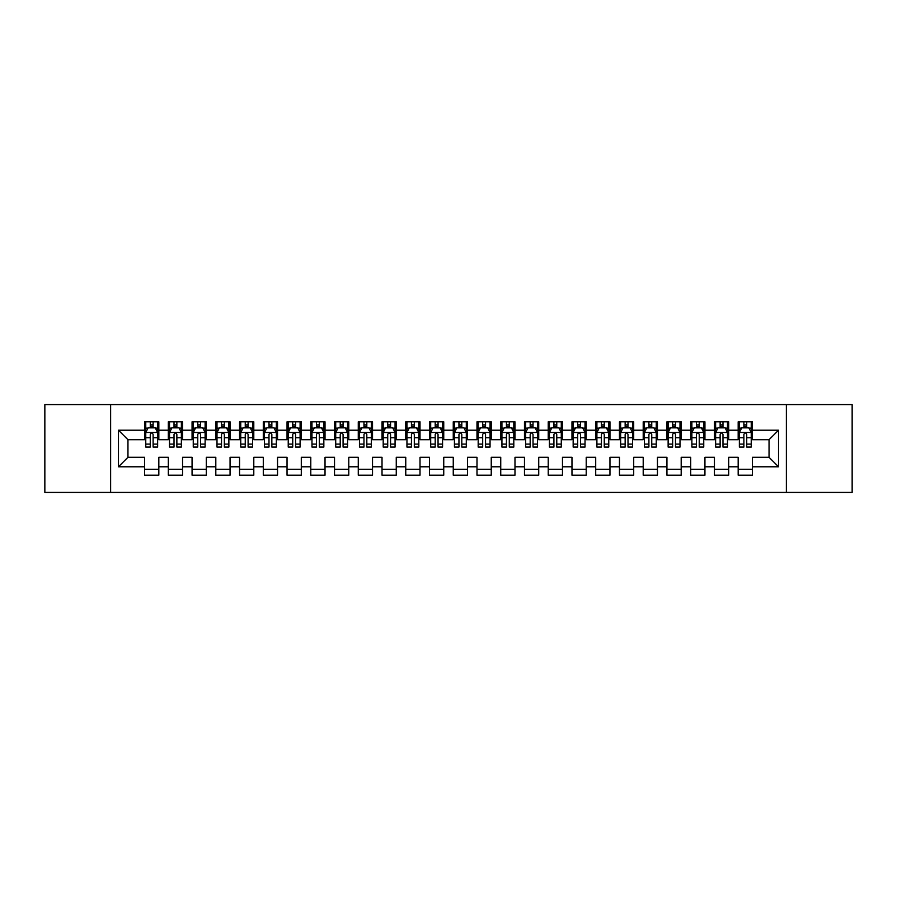 <?xml version="1.0" encoding="UTF-8"?>
<svg xmlns="http://www.w3.org/2000/svg" width="897" height="897" viewBox="0 0 897 897"><rect width="100%" height="100%" fill="white"/><g stroke="black" fill="none" stroke-linecap="round" stroke-linejoin="round"><path stroke-width="1.35" d="M786.377 492.431L852.15 492.431L852.15 404.569L786.377 404.569L786.377 492.431L110.623 492.431L110.623 404.569L44.85 404.569L44.85 492.431L110.623 492.431M786.377 404.569L110.623 404.569M118.46 466.788L118.46 430.212L144.574 430.212L144.574 439.709L127.957 439.709L127.957 457.291L118.46 466.788L144.574 466.788L144.574 475.208L158.825 475.208L158.825 466.788L168.322 466.788L168.322 475.208L182.562 475.208L182.562 466.788L192.059 466.788L192.059 475.208L206.31 475.208L206.31 466.788L215.807 466.788L215.807 475.208L230.058 475.208L230.058 466.788L239.555 466.788L239.555 475.208L253.795 475.208L253.795 466.788L263.292 466.788L263.292 475.208L277.543 475.208L277.543 466.788L287.04 466.788L287.04 475.208L301.291 475.208L301.291 466.788L310.788 466.788L310.788 475.208L325.028 475.208L325.028 466.788L334.525 466.788L334.525 475.208L348.776 475.208L348.776 466.788L358.273 466.788L358.273 475.208L372.524 475.208L372.524 466.788L382.021 466.788L382.021 475.208L396.261 475.208L396.261 466.788L405.758 466.788L405.758 475.208L420.009 475.208L420.009 466.788L429.506 466.788L429.506 475.208L443.746 475.208L443.746 466.788L453.254 466.788L453.254 475.208L467.494 475.208L467.494 466.788L476.991 466.788L476.991 475.208L491.242 475.208L491.242 466.788L500.739 466.788L500.739 475.208L514.979 475.208L514.979 466.788L524.476 466.788L524.476 475.208L538.727 475.208L538.727 466.788L548.224 466.788L548.224 475.208L562.475 475.208L562.475 466.788L571.972 466.788L571.972 475.208L586.212 475.208L586.212 466.788L595.709 466.788L595.709 475.208L609.96 475.208L609.96 466.788L619.457 466.788L619.457 475.208L633.708 475.208L633.708 466.788L643.205 466.788L643.205 475.208L657.445 475.208L657.445 466.788L666.942 466.788L666.942 475.208L681.193 475.208L681.193 466.788L690.69 466.788L690.69 475.208L704.941 475.208L704.941 466.788L714.438 466.788L714.438 475.208L728.678 475.208L728.678 466.788L738.175 466.788L738.175 475.208L752.426 475.208L752.426 457.291L769.043 457.291L769.043 439.709L752.426 439.709L752.426 430.212L778.54 430.212L778.54 466.788L752.426 466.788M752.426 430.212L752.426 421.792L738.175 421.792L738.175 430.212L728.678 430.212L728.678 421.792L714.438 421.792L714.438 430.212L704.941 430.212L704.941 421.792L690.69 421.792L690.69 430.212L681.193 430.212L681.193 421.792L666.942 421.792L666.942 430.212L657.445 430.212L657.445 421.792L643.205 421.792L643.205 430.212L633.708 430.212L633.708 421.792L619.457 421.792L619.457 430.212L609.96 430.212L609.96 421.792L595.709 421.792L595.709 430.212L586.212 430.212L586.212 421.792L571.972 421.792L571.972 430.212L562.475 430.212L562.475 421.792L548.224 421.792L548.224 430.212L538.727 430.212L538.727 421.792L524.476 421.792L524.476 430.212L514.979 430.212L514.979 421.792L500.739 421.792L500.739 430.212L491.242 430.212L491.242 421.792L476.991 421.792L476.991 430.212L467.494 430.212L467.494 421.792L453.254 421.792L453.254 430.212L443.746 430.212L443.746 421.792L429.506 421.792L429.506 430.212L420.009 430.212L420.009 421.792L405.758 421.792L405.758 430.212L396.261 430.212L396.261 421.792L382.021 421.792L382.021 430.212L372.524 430.212L372.524 421.792L358.273 421.792L358.273 430.212L348.776 430.212L348.776 421.792L334.525 421.792L334.525 430.212L325.028 430.212L325.028 421.792L310.788 421.792L310.788 430.212L301.291 430.212L301.291 421.792L287.04 421.792L287.04 430.212L277.543 430.212L277.543 421.792L263.292 421.792L263.292 430.212L253.795 430.212L253.795 421.792L239.555 421.792L239.555 430.212L230.058 430.212L230.058 421.792L215.807 421.792L215.807 430.212L206.31 430.212L206.31 421.792L192.059 421.792L192.059 430.212L182.562 430.212L182.562 421.792L168.322 421.792L168.322 430.212L158.825 430.212L158.825 421.792L144.574 421.792L144.574 430.212M728.678 466.788L728.678 457.291L738.175 457.291L738.175 466.788M778.54 430.212L769.043 439.709M704.941 466.788L704.941 457.291L714.438 457.291L714.438 466.788M738.175 430.212L738.175 439.709L728.678 439.709L728.678 430.212M681.193 466.788L681.193 457.291L690.69 457.291L690.69 466.788M714.438 430.212L714.438 439.709L704.941 439.709L704.941 430.212M657.445 466.788L657.445 457.291L666.942 457.291L666.942 466.788M690.69 430.212L690.69 439.709L681.193 439.709L681.193 430.212M633.708 466.788L633.708 457.291L643.205 457.291L643.205 466.788M666.942 430.212L666.942 439.709L657.445 439.709L657.445 430.212M609.96 466.788L609.96 457.291L619.457 457.291L619.457 466.788M643.205 430.212L643.205 439.709L633.708 439.709L633.708 430.212M586.212 466.788L586.212 457.291L595.709 457.291L595.709 466.788M619.457 430.212L619.457 439.709L609.96 439.709L609.96 430.212M562.475 466.788L562.475 457.291L571.972 457.291L571.972 466.788M595.709 430.212L595.709 439.709L586.212 439.709L586.212 430.212M538.727 466.788L538.727 457.291L548.224 457.291L548.224 466.788M571.972 430.212L571.972 439.709L562.475 439.709L562.475 430.212M514.979 466.788L514.979 457.291L524.476 457.291L524.476 466.788M548.224 430.212L548.224 439.709L538.727 439.709L538.727 430.212M491.242 466.788L491.242 457.291L500.739 457.291L500.739 466.788M524.476 430.212L524.476 439.709L514.979 439.709L514.979 430.212M467.494 466.788L467.494 457.291L476.991 457.291L476.991 466.788M500.739 430.212L500.739 439.709L491.242 439.709L491.242 430.212M443.746 466.788L443.746 457.291L453.254 457.291L453.254 466.788M476.991 430.212L476.991 439.709L467.494 439.709L467.494 430.212M420.009 466.788L420.009 457.291L429.506 457.291L429.506 466.788M453.254 430.212L453.254 439.709L443.746 439.709L443.746 430.212M396.261 466.788L396.261 457.291L405.758 457.291L405.758 466.788M429.506 430.212L429.506 439.709L420.009 439.709L420.009 430.212M372.524 466.788L372.524 457.291L382.021 457.291L382.021 466.788M405.758 430.212L405.758 439.709L396.261 439.709L396.261 430.212M348.776 466.788L348.776 457.291L358.273 457.291L358.273 466.788M382.021 430.212L382.021 439.709L372.524 439.709L372.524 430.212M325.028 466.788L325.028 457.291L334.525 457.291L334.525 466.788M358.273 430.212L358.273 439.709L348.776 439.709L348.776 430.212M301.291 466.788L301.291 457.291L310.788 457.291L310.788 466.788M334.525 430.212L334.525 439.709L325.028 439.709L325.028 430.212M277.543 466.788L277.543 457.291L287.04 457.291L287.04 466.788M310.788 430.212L310.788 439.709L301.291 439.709L301.291 430.212M253.795 466.788L253.795 457.291L263.292 457.291L263.292 466.788M287.04 430.212L287.04 439.709L277.543 439.709L277.543 430.212M230.058 466.788L230.058 457.291L239.555 457.291L239.555 466.788M263.292 430.212L263.292 439.709L253.795 439.709L253.795 430.212M206.31 466.788L206.31 457.291L215.807 457.291L215.807 466.788M239.555 430.212L239.555 439.709L230.058 439.709L230.058 430.212M182.562 466.788L182.562 457.291L192.059 457.291L192.059 466.788M215.807 430.212L215.807 439.709L206.31 439.709L206.31 430.212M158.825 466.788L158.825 457.291L168.322 457.291L168.322 466.788M192.059 430.212L192.059 439.709L182.562 439.709L182.562 430.212M127.957 457.291L144.574 457.291L144.574 466.788M168.322 430.212L168.322 439.709L158.825 439.709L158.825 430.212M738.175 427.723L739.363 427.723M751.238 427.723L752.426 427.723M714.438 427.723L715.627 427.723M727.489 427.723L728.678 427.723M690.69 427.723L691.879 427.723M703.753 427.723L704.941 427.723M666.942 427.723L668.13 427.723M680.004 427.723L681.193 427.723M643.205 427.723L644.394 427.723M656.256 427.723L657.445 427.723M619.457 427.723L620.646 427.723M632.52 427.723L633.708 427.723M595.709 427.723L596.897 427.723M608.771 427.723L609.96 427.723M571.972 427.723L573.161 427.723M585.023 427.723L586.212 427.723M548.224 427.723L549.413 427.723M561.287 427.723L562.475 427.723M524.476 427.723L525.664 427.723M537.538 427.723L538.727 427.723M500.739 427.723L501.928 427.723M513.802 427.723L514.979 427.723M476.991 427.723L478.179 427.723M490.054 427.723L491.242 427.723M453.254 427.723L454.431 427.723M466.305 427.723L467.494 427.723M429.506 427.723L430.695 427.723M442.569 427.723L443.746 427.723M405.758 427.723L406.946 427.723M418.821 427.723L420.009 427.723M382.021 427.723L383.198 427.723M395.072 427.723L396.261 427.723M358.273 427.723L359.462 427.723M371.336 427.723L372.524 427.723M334.525 427.723L335.713 427.723M347.588 427.723L348.776 427.723M310.788 427.723L311.977 427.723M323.839 427.723L325.028 427.723M287.04 427.723L288.229 427.723M300.103 427.723L301.291 427.723M263.292 427.723L264.48 427.723M276.354 427.723L277.543 427.723M239.555 427.723L240.744 427.723M252.606 427.723L253.795 427.723M215.807 427.723L216.996 427.723M228.87 427.723L230.058 427.723M192.059 427.723L193.247 427.723M205.121 427.723L206.31 427.723M168.322 427.723L169.511 427.723M181.373 427.723L182.562 427.723M144.574 427.723L145.763 427.723M157.637 427.723L158.825 427.723M144.574 469.277L158.825 469.277M168.322 469.277L182.562 469.277M192.059 469.277L206.31 469.277M215.807 469.277L230.058 469.277M239.555 469.277L253.795 469.277M263.292 469.277L277.543 469.277M287.04 469.277L301.291 469.277M310.788 469.277L325.028 469.277M334.525 469.277L348.776 469.277M358.273 469.277L372.524 469.277M382.021 469.277L396.261 469.277M405.758 469.277L420.009 469.277M429.506 469.277L443.746 469.277M453.254 469.277L467.494 469.277M476.991 469.277L491.242 469.277M500.739 469.277L514.979 469.277M524.476 469.277L538.727 469.277M548.224 469.277L562.475 469.277M571.972 469.277L586.212 469.277M595.709 469.277L609.96 469.277M619.457 469.277L633.708 469.277M643.205 469.277L657.445 469.277M666.942 469.277L681.193 469.277M690.69 469.277L704.941 469.277M714.438 469.277L728.678 469.277M738.175 469.277L752.426 469.277M118.46 430.212L127.957 439.709M769.043 457.291L778.54 466.788M153.118 424.875L150.27 424.875M157.637 444.093L153.118 444.093L153.118 447.076L157.637 447.076L157.637 432.589L155.259 427.847L148.14 427.847L145.763 432.589L145.763 447.076L150.27 447.076L150.27 444.093L145.763 444.093M145.763 432.589L145.763 421.792M157.637 432.589L157.637 421.792M150.27 427.847L150.27 421.792M153.118 421.792L153.118 427.847M153.118 444.093L153.118 434.372C152.176 432.545 151.223 432.545 150.27 434.372L150.27 444.093M153.118 427.723L150.27 427.723M176.866 424.875L174.018 424.875M181.373 444.093L176.866 444.093L176.866 447.076L181.373 447.076L181.373 432.589L179.008 427.847L171.876 427.847L169.511 432.589L169.511 447.076L174.018 447.076L174.018 444.093L169.511 444.093M169.511 432.589L169.511 421.792M181.373 432.589L181.373 421.792M174.018 427.847L174.018 421.792M176.866 421.792L176.866 427.847M176.866 444.093L176.866 434.372C175.924 432.545 174.971 432.545 174.018 434.372L174.018 444.093M176.866 427.723L174.018 427.723M200.614 424.875L197.766 424.875M205.121 444.093L200.614 444.093L200.614 447.076L205.121 447.076L205.121 432.589L202.744 427.847L195.624 427.847L193.247 432.589L193.247 447.076L197.766 447.076L197.766 444.093L193.247 444.093M193.247 432.589L193.247 421.792M205.121 432.589L205.121 421.792M197.766 427.847L197.766 421.792M200.614 421.792L200.614 427.847M200.614 444.093L200.614 434.372C199.661 432.545 198.708 432.545 197.766 434.372L197.766 444.093M200.614 427.723L197.766 427.723M224.351 424.875L221.503 424.875M228.87 444.093L224.351 444.093L224.351 447.076L228.87 447.076L228.87 432.589L226.493 427.847L219.373 427.847L216.996 432.589L216.996 447.076L221.503 447.076L221.503 444.093L216.996 444.093M216.996 432.589L216.996 421.792M228.87 432.589L228.87 421.792M221.503 427.847L221.503 421.792M224.351 421.792L224.351 427.847M224.351 444.093L224.351 434.372C223.409 432.545 222.456 432.545 221.503 434.372L221.503 444.093M224.351 427.723L221.503 427.723M248.099 424.875L245.251 424.875M252.606 444.093L248.099 444.093L248.099 447.076L252.606 447.076L252.606 432.589L250.241 427.847L243.109 427.847L240.744 432.589L240.744 447.076L245.251 447.076L245.251 444.093L240.744 444.093M240.744 432.589L240.744 421.792M252.606 432.589L252.606 421.792M245.251 427.847L245.251 421.792M248.099 421.792L248.099 427.847M248.099 444.093L248.099 434.372C247.146 432.545 246.204 432.545 245.251 434.372L245.251 444.093M248.099 427.723L245.251 427.723M271.847 424.875L268.999 424.875M276.354 444.093L271.847 444.093L271.847 447.076L276.354 447.076L276.354 432.589L273.977 427.847L266.858 427.847L264.48 432.589L264.48 447.076L268.999 447.076L268.999 444.093L264.48 444.093M264.48 432.589L264.48 421.792M276.354 432.589L276.354 421.792M268.999 427.847L268.999 421.792M271.847 421.792L271.847 427.847M271.847 444.093L271.847 434.372C270.894 432.545 269.941 432.545 268.999 434.372L268.999 444.093M271.847 427.723L268.999 427.723M295.584 424.875L292.736 424.875M300.103 444.093L295.584 444.093L295.584 447.076L300.103 447.076L300.103 432.589L297.726 427.847L290.606 427.847L288.229 432.589L288.229 447.076L292.736 447.076L292.736 444.093L288.229 444.093M288.229 432.589L288.229 421.792M300.103 432.589L300.103 421.792M292.736 427.847L292.736 421.792M295.584 421.792L295.584 427.847M295.584 444.093L295.584 434.372C294.642 432.545 293.689 432.545 292.736 434.372L292.736 444.093M295.584 427.723L292.736 427.723M319.332 424.875L316.484 424.875M323.839 444.093L319.332 444.093L319.332 447.076L323.839 447.076L323.839 432.589L321.474 427.847L314.342 427.847L311.977 432.589L311.977 447.076L316.484 447.076L316.484 444.093L311.977 444.093M311.977 432.589L311.977 421.792M323.839 432.589L323.839 421.792M316.484 427.847L316.484 421.792M319.332 421.792L319.332 427.847M319.332 444.093L319.332 434.372C318.379 432.545 317.437 432.545 316.484 434.372L316.484 444.093M319.332 427.723L316.484 427.723M343.08 424.875L340.232 424.875M347.588 444.093L343.08 444.093L343.08 447.076L347.588 447.076L347.588 432.589L345.21 427.847L338.091 427.847L335.713 432.589L335.713 447.076L340.232 447.076L340.232 444.093L335.713 444.093M335.713 432.589L335.713 421.792M347.588 432.589L347.588 421.792M340.232 427.847L340.232 421.792M343.08 421.792L343.08 427.847M343.08 444.093L343.08 434.372C342.127 432.545 341.174 432.545 340.232 434.372L340.232 444.093M343.08 427.723L340.232 427.723M366.817 424.875L363.969 424.875M371.336 444.093L366.817 444.093L366.817 447.076L371.336 447.076L371.336 432.589L368.959 427.847L361.839 427.847L359.462 432.589L359.462 447.076L363.969 447.076L363.969 444.093L359.462 444.093M359.462 432.589L359.462 421.792M371.336 432.589L371.336 421.792M363.969 427.847L363.969 421.792M366.817 421.792L366.817 427.847M366.817 444.093L366.817 434.372C365.875 432.545 364.922 432.545 363.969 434.372L363.969 444.093M366.817 427.723L363.969 427.723M390.565 424.875L387.717 424.875M395.072 444.093L390.565 444.093L390.565 447.076L395.072 447.076L395.072 432.589L392.707 427.847L385.575 427.847L383.198 432.589L383.198 447.076L387.717 447.076L387.717 444.093L383.198 444.093M383.198 432.589L383.198 421.792M395.072 432.589L395.072 421.792M387.717 427.847L387.717 421.792M390.565 421.792L390.565 427.847M390.565 444.093L390.565 434.372C389.612 432.545 388.67 432.545 387.717 434.372L387.717 444.093M390.565 427.723L387.717 427.723M414.313 424.875L411.454 424.875M418.821 444.093L414.313 444.093L414.313 447.076L418.821 447.076L418.821 432.589L416.443 427.847L409.324 427.847L406.946 432.589L406.946 447.076L411.454 447.076L411.454 444.093L406.946 444.093M406.946 432.589L406.946 421.792M418.821 432.589L418.821 421.792M411.454 427.847L411.454 421.792M414.313 421.792L414.313 427.847M414.313 444.093L414.313 434.372C413.36 432.545 412.407 432.545 411.454 434.372L411.454 444.093M414.313 427.723L411.454 427.723M438.05 424.875L435.202 424.875M442.569 444.093L438.05 444.093L438.05 447.076L442.569 447.076L442.569 432.589L440.192 427.847L433.072 427.847L430.695 432.589L430.695 447.076L435.202 447.076L435.202 444.093L430.695 444.093M430.695 432.589L430.695 421.792M442.569 432.589L442.569 421.792M435.202 427.847L435.202 421.792M438.05 421.792L438.05 427.847M438.05 444.093L438.05 434.372C437.108 432.545 436.155 432.545 435.202 434.372L435.202 444.093M438.05 427.723L435.202 427.723M461.798 424.875L458.95 424.875M466.305 444.093L461.798 444.093L461.798 447.076L466.305 447.076L466.305 432.589L463.928 427.847L456.808 427.847L454.431 432.589L454.431 447.076L458.95 447.076L458.95 444.093L454.431 444.093M454.431 432.589L454.431 421.792M466.305 432.589L466.305 421.792M458.95 427.847L458.95 421.792M461.798 421.792L461.798 427.847M461.798 444.093L461.798 434.372C460.845 432.545 459.903 432.545 458.95 434.372L458.95 444.093M461.798 427.723L458.95 427.723M485.546 424.875L482.687 424.875M490.054 444.093L485.546 444.093L485.546 447.076L490.054 447.076L490.054 432.589L487.676 427.847L480.557 427.847L478.179 432.589L478.179 447.076L482.687 447.076L482.687 444.093L478.179 444.093M478.179 432.589L478.179 421.792M490.054 432.589L490.054 421.792M482.687 427.847L482.687 421.792M485.546 421.792L485.546 427.847M485.546 444.093L485.546 434.372C484.593 432.545 483.64 432.545 482.687 434.372L482.687 444.093M485.546 427.723L482.687 427.723M509.283 424.875L506.435 424.875M513.802 444.093L509.283 444.093L509.283 447.076L513.802 447.076L513.802 432.589L511.425 427.847L504.293 427.847L501.928 432.589L501.928 447.076L506.435 447.076L506.435 444.093L501.928 444.093M501.928 432.589L501.928 421.792M513.802 432.589L513.802 421.792M506.435 427.847L506.435 421.792M509.283 421.792L509.283 427.847M509.283 444.093L509.283 434.372C508.341 432.545 507.388 432.545 506.435 434.372L506.435 444.093M509.283 427.723L506.435 427.723M533.031 424.875L530.183 424.875M537.538 444.093L533.031 444.093L533.031 447.076L537.538 447.076L537.538 432.589L535.161 427.847L528.041 427.847L525.664 432.589L525.664 447.076L530.183 447.076L530.183 444.093L525.664 444.093M525.664 432.589L525.664 421.792M537.538 432.589L537.538 421.792M530.183 427.847L530.183 421.792M533.031 421.792L533.031 427.847M533.031 444.093L533.031 434.372C532.078 432.545 531.136 432.545 530.183 434.372L530.183 444.093M533.031 427.723L530.183 427.723M556.768 424.875L553.92 424.875M561.287 444.093L556.768 444.093L556.768 447.076L561.287 447.076L561.287 432.589L558.909 427.847L551.79 427.847L549.413 432.589L549.413 447.076L553.92 447.076L553.92 444.093L549.413 444.093M549.413 432.589L549.413 421.792M561.287 432.589L561.287 421.792M553.92 427.847L553.92 421.792M556.768 421.792L556.768 427.847M556.768 444.093L556.768 434.372C555.826 432.545 554.873 432.545 553.92 434.372L553.92 444.093M556.768 427.723L553.92 427.723M580.516 424.875L577.668 424.875M585.023 444.093L580.516 444.093L580.516 447.076L585.023 447.076L585.023 432.589L582.658 427.847L575.526 427.847L573.161 432.589L573.161 447.076L577.668 447.076L577.668 444.093L573.161 444.093M573.161 432.589L573.161 421.792M585.023 432.589L585.023 421.792M577.668 427.847L577.668 421.792M580.516 421.792L580.516 427.847M580.516 444.093L580.516 434.372C579.574 432.545 578.621 432.545 577.668 434.372L577.668 444.093M580.516 427.723L577.668 427.723M604.264 424.875L601.416 424.875M608.771 444.093L604.264 444.093L604.264 447.076L608.771 447.076L608.771 432.589L606.394 427.847L599.274 427.847L596.897 432.589L596.897 447.076L601.416 447.076L601.416 444.093L596.897 444.093M596.897 432.589L596.897 421.792M608.771 432.589L608.771 421.792M601.416 427.847L601.416 421.792M604.264 421.792L604.264 427.847M604.264 444.093L604.264 434.372C603.311 432.545 602.358 432.545 601.416 434.372L601.416 444.093M604.264 427.723L601.416 427.723M628.001 424.875L625.153 424.875M632.52 444.093L628.001 444.093L628.001 447.076L632.52 447.076L632.52 432.589L630.143 427.847L623.023 427.847L620.646 432.589L620.646 447.076L625.153 447.076L625.153 444.093L620.646 444.093M620.646 432.589L620.646 421.792M632.52 432.589L632.52 421.792M625.153 427.847L625.153 421.792M628.001 421.792L628.001 427.847M628.001 444.093L628.001 434.372C627.059 432.545 626.106 432.545 625.153 434.372L625.153 444.093M628.001 427.723L625.153 427.723M651.749 424.875L648.901 424.875M656.256 444.093L651.749 444.093L651.749 447.076L656.256 447.076L656.256 432.589L653.891 427.847L646.759 427.847L644.394 432.589L644.394 447.076L648.901 447.076L648.901 444.093L644.394 444.093M644.394 432.589L644.394 421.792M656.256 432.589L656.256 421.792M648.901 427.847L648.901 421.792M651.749 421.792L651.749 427.847M651.749 444.093L651.749 434.372C650.796 432.545 649.854 432.545 648.901 434.372L648.901 444.093M651.749 427.723L648.901 427.723M675.497 424.875L672.649 424.875M680.004 444.093L675.497 444.093L675.497 447.076L680.004 447.076L680.004 432.589L677.627 427.847L670.508 427.847L668.13 432.589L668.13 447.076L672.649 447.076L672.649 444.093L668.13 444.093M668.13 432.589L668.13 421.792M680.004 432.589L680.004 421.792M672.649 427.847L672.649 421.792M675.497 421.792L675.497 427.847M675.497 444.093L675.497 434.372C674.544 432.545 673.591 432.545 672.649 434.372L672.649 444.093M675.497 427.723L672.649 427.723M699.234 424.875L696.386 424.875M703.753 444.093L699.234 444.093L699.234 447.076L703.753 447.076L703.753 432.589L701.376 427.847L694.256 427.847L691.879 432.589L691.879 447.076L696.386 447.076L696.386 444.093L691.879 444.093M691.879 432.589L691.879 421.792M703.753 432.589L703.753 421.792M696.386 427.847L696.386 421.792M699.234 421.792L699.234 427.847M699.234 444.093L699.234 434.372C698.292 432.545 697.339 432.545 696.386 434.372L696.386 444.093M699.234 427.723L696.386 427.723M722.982 424.875L720.134 424.875M727.489 444.093L722.982 444.093L722.982 447.076L727.489 447.076L727.489 432.589L725.124 427.847L717.992 427.847L715.627 432.589L715.627 447.076L720.134 447.076L720.134 444.093L715.627 444.093M715.627 432.589L715.627 421.792M727.489 432.589L727.489 421.792M720.134 427.847L720.134 421.792M722.982 421.792L722.982 427.847M722.982 444.093L722.982 434.372C722.029 432.545 721.087 432.545 720.134 434.372L720.134 444.093M722.982 427.723L720.134 427.723M746.73 424.875L743.882 424.875M751.238 444.093L746.73 444.093L746.73 447.076L751.238 447.076L751.238 432.589L748.86 427.847L741.741 427.847L739.363 432.589L739.363 447.076L743.882 447.076L743.882 444.093L739.363 444.093M739.363 432.589L739.363 421.792M751.238 432.589L751.238 421.792M743.882 427.847L743.882 421.792M746.73 421.792L746.73 427.847M746.73 444.093L746.73 434.372C745.777 432.545 744.824 432.545 743.882 434.372L743.882 444.093M746.73 427.723L743.882 427.723M157.58 432.477L145.819 432.477M145.763 428.127L147.994 428.127M155.405 428.127L157.637 428.127M150.27 437.736L145.763 437.736M157.637 437.736L153.118 437.736M153.118 426.389L150.27 426.389M181.317 432.477L169.567 432.477M169.511 428.127L171.742 428.127M179.142 428.127L181.373 428.127M174.018 437.736L169.511 437.736M181.373 437.736L176.866 437.736M176.866 426.389L174.018 426.389M205.065 432.477L193.315 432.477M193.247 428.127L195.479 428.127M202.89 428.127L205.121 428.127M197.766 437.736L193.247 437.736M205.121 437.736L200.614 437.736M200.614 426.389L197.766 426.389M228.802 432.477L217.052 432.477M216.996 428.127L219.227 428.127M226.638 428.127L228.87 428.127M221.503 437.736L216.996 437.736M228.87 437.736L224.351 437.736M224.351 426.389L221.503 426.389M252.55 432.477L240.8 432.477M240.744 428.127L242.975 428.127M250.375 428.127L252.606 428.127M245.251 437.736L240.744 437.736M252.606 437.736L248.099 437.736M248.099 426.389L245.251 426.389M276.298 432.477L264.548 432.477M264.48 428.127L266.712 428.127M274.123 428.127L276.354 428.127M268.999 437.736L264.48 437.736M276.354 437.736L271.847 437.736M271.847 426.389L268.999 426.389M300.035 432.477L288.285 432.477M288.229 428.127L290.46 428.127M297.871 428.127L300.103 428.127M292.736 437.736L288.229 437.736M300.103 437.736L295.584 437.736M295.584 426.389L292.736 426.389M323.783 432.477L312.033 432.477M311.977 428.127L314.208 428.127M321.608 428.127L323.839 428.127M316.484 437.736L311.977 437.736M323.839 437.736L319.332 437.736M319.332 426.389L316.484 426.389M347.531 432.477L335.77 432.477M335.713 428.127L337.945 428.127M345.356 428.127L347.588 428.127M340.232 437.736L335.713 437.736M347.588 437.736L343.08 437.736M343.08 426.389L340.232 426.389M371.268 432.477L359.518 432.477M359.462 428.127L361.693 428.127M369.104 428.127L371.336 428.127M363.969 437.736L359.462 437.736M371.336 437.736L366.817 437.736M366.817 426.389L363.969 426.389M395.016 432.477L383.266 432.477M383.198 428.127L385.441 428.127M392.841 428.127L395.072 428.127M387.717 437.736L383.198 437.736M395.072 437.736L390.565 437.736M390.565 426.389L387.717 426.389M418.764 432.477L407.003 432.477M406.946 428.127L409.178 428.127M416.589 428.127L418.821 428.127M411.454 437.736L406.946 437.736M418.821 437.736L414.313 437.736M414.313 426.389L411.454 426.389M442.501 432.477L430.751 432.477M430.695 428.127L432.926 428.127M440.337 428.127L442.569 428.127M435.202 437.736L430.695 437.736M442.569 437.736L438.05 437.736M438.05 426.389L435.202 426.389M466.249 432.477L454.499 432.477M454.431 428.127L456.663 428.127M464.074 428.127L466.305 428.127M458.95 437.736L454.431 437.736M466.305 437.736L461.798 437.736M461.798 426.389L458.95 426.389M489.997 432.477L478.236 432.477M478.179 428.127L480.411 428.127M487.822 428.127L490.054 428.127M482.687 437.736L478.179 437.736M490.054 437.736L485.546 437.736M485.546 426.389L482.687 426.389M513.734 432.477L501.984 432.477M501.928 428.127L504.159 428.127M511.559 428.127L513.802 428.127M506.435 437.736L501.928 437.736M513.802 437.736L509.283 437.736M509.283 426.389L506.435 426.389M537.482 432.477L525.732 432.477M525.664 428.127L527.896 428.127M535.307 428.127L537.538 428.127M530.183 437.736L525.664 437.736M537.538 437.736L533.031 437.736M533.031 426.389L530.183 426.389M561.23 432.477L549.469 432.477M549.413 428.127L551.644 428.127M559.055 428.127L561.287 428.127M553.92 437.736L549.413 437.736M561.287 437.736L556.768 437.736M556.768 426.389L553.92 426.389M584.967 432.477L573.217 432.477M573.161 428.127L575.392 428.127M582.792 428.127L585.023 428.127M577.668 437.736L573.161 437.736M585.023 437.736L580.516 437.736M580.516 426.389L577.668 426.389M608.715 432.477L596.965 432.477M596.897 428.127L599.129 428.127M606.54 428.127L608.771 428.127M601.416 437.736L596.897 437.736M608.771 437.736L604.264 437.736M604.264 426.389L601.416 426.389M632.452 432.477L620.702 432.477M620.646 428.127L622.877 428.127M630.288 428.127L632.52 428.127M625.153 437.736L620.646 437.736M632.52 437.736L628.001 437.736M628.001 426.389L625.153 426.389M656.2 432.477L644.45 432.477M644.394 428.127L646.625 428.127M654.025 428.127L656.256 428.127M648.901 437.736L644.394 437.736M656.256 437.736L651.749 437.736M651.749 426.389L648.901 426.389M679.948 432.477L668.198 432.477M668.13 428.127L670.362 428.127M677.773 428.127L680.004 428.127M672.649 437.736L668.13 437.736M680.004 437.736L675.497 437.736M675.497 426.389L672.649 426.389M703.685 432.477L691.935 432.477M691.879 428.127L694.11 428.127M701.521 428.127L703.753 428.127M696.386 437.736L691.879 437.736M703.753 437.736L699.234 437.736M699.234 426.389L696.386 426.389M727.433 432.477L715.683 432.477M715.627 428.127L717.858 428.127M725.258 428.127L727.489 428.127M720.134 437.736L715.627 437.736M727.489 437.736L722.982 437.736M722.982 426.389L720.134 426.389M751.181 432.477L739.42 432.477M739.363 428.127L741.595 428.127M749.006 428.127L751.238 428.127M743.882 437.736L739.363 437.736M751.238 437.736L746.73 437.736M746.73 426.389L743.882 426.389"/></g></svg>
